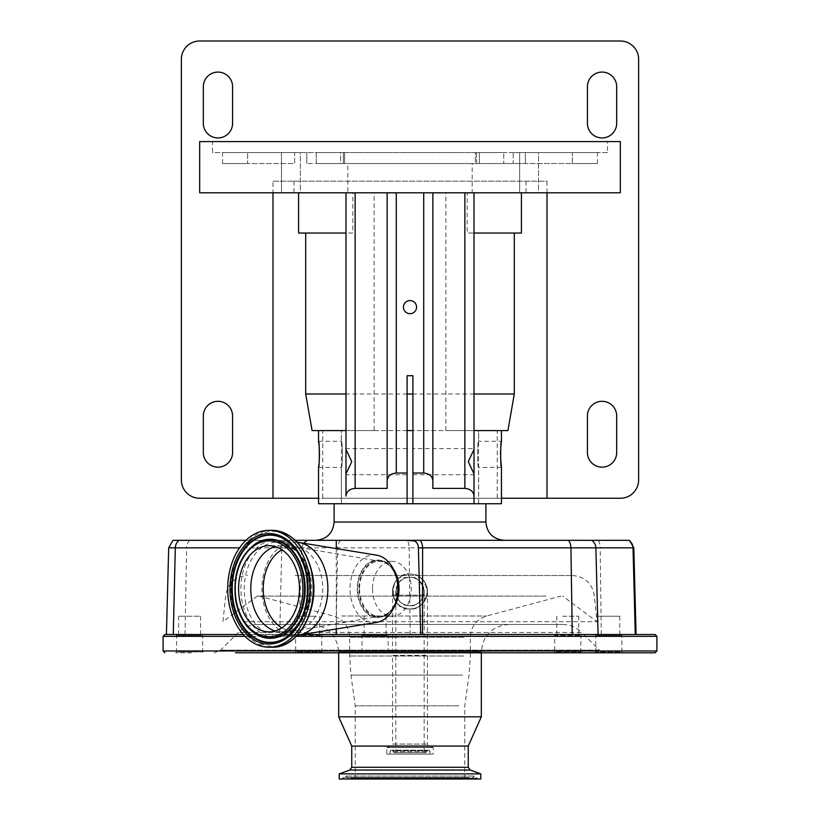 <?xml version="1.0" encoding="UTF-8"?>
<svg xmlns="http://www.w3.org/2000/svg" width="820" height="820" viewBox="0 0 820 820"><rect width="100%" height="100%" fill="white"/><g stroke="black" fill="none" stroke-linecap="round" stroke-linejoin="round"><path stroke-width="0.61" stroke-dasharray="4.1 3.07" d="M410 574.061A17.466 17.466 0 0 1 427.466 591.527A17.466 17.466 0 0 1 410 608.993L409.877 608.993C388.014 610.736 387.604 572.79 409.457 574.072L410 574.061C418.261 573.067 424.083 578.889 427.466 591.527C424.083 604.166 418.261 609.988 410 608.993A17.466 17.466 0 0 1 392.534 591.527A17.466 17.466 0 0 1 410 574.061A17.466 17.466 0 0 0 392.534 591.527A17.466 17.466 0 0 0 410 608.993C418.969 608.368 424.668 603.756 427.077 595.176C427.753 586.771 425.601 580.939 420.629 577.669L412.173 577.526A14.176 14.176 0 0 1 424.135 592.614A14.176 14.176 0 0 1 410 605.703A14.176 14.176 0 0 1 395.824 591.527A14.176 14.176 0 0 1 410 577.352C416.703 576.552 421.429 581.267 424.176 591.527C421.429 601.788 416.703 606.513 410 605.703L409.836 605.703C392.185 607.077 391.847 576.357 409.498 577.362L410 577.352A14.176 14.176 0 0 1 424.176 591.527A14.176 14.176 0 0 1 410 605.703C416.96 605.273 421.521 601.757 423.694 595.176C424.78 585.326 420.937 579.443 412.173 577.526M392.534 591.527L392.534 655.364L427.466 655.364L392.534 655.364L392.534 744.068L427.466 744.068L392.534 744.068A1.824 1.824 0 0 1 391.335 745.79L386.773 747.573L386.773 754.123L433.226 754.123L386.773 754.123M427.466 591.527L427.466 744.068A1.824 1.824 0 0 0 428.665 745.79L433.226 747.573L433.226 754.123M429.936 754.123L390.064 754.123L429.936 754.123L429.936 751.653L390.064 751.653L390.064 754.123M427.271 750.812A1.466 1.466 0 0 1 429.936 751.653L390.064 751.653A1.466 1.466 0 0 1 392.729 750.812L427.271 750.812L392.729 750.812L394.082 752.75L425.918 752.75L427.271 750.812M425.918 752.75L394.082 752.75M424.176 752.75L395.824 752.75L424.176 752.75L424.176 591.527A14.176 14.176 0 0 1 410 605.703A14.176 14.176 0 0 1 395.865 592.614A14.176 14.176 0 0 1 407.827 577.526C399.073 579.422 395.23 585.306 396.306 595.176C398.479 601.757 403.04 605.262 410 605.703M395.824 591.527L395.824 752.75M635.264 634.506L164.912 634.506M173.01 540.318L628.755 540.318M166.429 634.506L655.088 634.506M295.343 540.318L245.949 540.318M598.333 634.506L277.047 634.506L298.818 634.506L301.657 547.852L303.441 543.229M343.395 540.318L504.197 540.318L343.395 540.318M356.331 503.736L485.901 503.736L412.901 503.736L412.901 375.703L407.099 375.703L407.099 503.736L356.331 503.736M318.549 503.736L501.45 503.736M345.989 496.059L345.989 192.802L474.011 192.802L345.989 192.802M322.762 430.572L318.549 430.572L322.762 430.572L322.762 498.252L318.549 498.252M497.238 430.572L501.45 430.572L497.238 430.572L497.238 498.252L322.762 498.252M500.548 457.037L500.507 454.352M500.548 451.799L500.589 450.559M500.651 449.278L500.805 447.095M319.011 445.086L319.195 447.095M319.349 449.38L319.41 450.559M319.452 457.017L319.349 459.364M319.205 461.506L319.021 463.577M318.549 441.283L341.345 441.283C342.709 440.473 342.709 468.23 341.345 467.42L341.345 503.736L412.901 503.736M318.549 467.42L341.345 467.42C342.709 468.23 342.709 440.494 341.345 441.283L341.345 430.572L374.115 430.572L374.115 192.802M474.011 503.736L474.011 430.572L445.885 430.572L478.654 430.572L478.654 441.283L501.45 441.283M501.45 467.42L478.654 467.42C477.291 468.23 477.291 440.494 478.654 441.283C477.291 440.473 477.291 468.23 478.654 467.42L478.654 503.736M478.654 430.572L341.345 430.572M199.67 498.252L620.33 498.252A18.286 18.286 0 0 0 638.626 479.956L638.626 59.286A18.286 18.286 0 0 0 620.33 41L199.67 41A18.286 18.286 0 0 0 181.374 59.286L181.374 479.956A18.286 18.286 0 0 0 199.67 498.252M501.45 498.252L497.238 498.252M587.417 415.945L587.417 452.527A14.637 14.637 0 0 0 602.044 467.154A14.637 14.637 0 0 0 616.681 452.527L616.681 415.945A14.637 14.637 0 0 0 602.044 401.308A14.637 14.637 0 0 0 587.417 415.945M587.417 86.725L587.417 123.307A14.637 14.637 0 0 0 602.044 137.934A14.637 14.637 0 0 0 616.681 123.307L616.681 86.725A14.637 14.637 0 0 0 602.044 72.088A14.637 14.637 0 0 0 587.417 86.725M232.583 123.307L232.583 86.725A14.637 14.637 0 0 0 217.956 72.088A14.637 14.637 0 0 0 203.319 86.725L203.319 123.307A14.637 14.637 0 0 0 217.956 137.934A14.637 14.637 0 0 0 232.583 123.307M232.583 452.527L232.583 415.945A14.637 14.637 0 0 0 217.956 401.308A14.637 14.637 0 0 0 203.319 415.945L203.319 452.527A14.637 14.637 0 0 0 217.956 467.154A14.637 14.637 0 0 0 232.583 452.527M547.012 192.802L547.012 181.189L272.988 181.189L272.988 192.802M272.988 181.189L547.012 181.189M526.009 181.189L526.009 192.802L620.33 192.802M293.99 181.189L293.99 192.802L199.67 192.802M199.67 141.593L620.33 141.593M212.472 141.593L607.528 141.593L212.472 141.593L212.472 152.571L607.528 152.571L607.528 141.593M607.528 152.571L212.472 152.571M300.345 152.571L281.496 152.571L300.345 152.571L281.496 152.571L300.345 152.571L300.345 192.802L281.496 192.802L300.345 192.802L281.496 192.802L300.345 192.802L300.345 152.571M538.504 152.571L519.654 152.571L538.504 152.571L519.654 152.571L538.504 152.571L538.504 192.802L519.654 192.802L538.504 192.802L519.654 192.802L538.504 192.802L538.504 152.571M316.264 152.571L503.736 152.571L316.264 152.571L343.395 152.571L316.264 152.571L316.264 163.539L343.395 163.539L316.264 163.539L316.264 152.571M340.587 152.571L306.803 152.571L340.587 152.571L340.587 163.539L344.625 163.539L306.803 163.539L340.587 163.539L340.587 152.571M294.646 152.571L247.64 152.571L294.646 152.571L294.646 163.539L247.64 163.539L247.64 152.571L222.527 152.571L247.64 152.571L247.64 163.539L294.646 163.539L294.646 152.571M476.604 152.571L503.736 152.571L475.374 152.571L476.604 152.571L476.604 163.539L503.736 163.539L503.736 152.571L503.736 163.539L316.264 163.539L503.736 163.539L475.374 163.539L479.413 163.539L475.374 163.539L475.374 152.571L479.413 152.571L475.374 152.571L475.374 163.539L476.604 163.539L476.604 152.571M513.197 152.571L479.413 152.571L525.353 152.571L513.197 152.571L513.197 163.539L479.413 163.539L525.353 163.539L513.197 163.539L513.197 152.571M572.36 152.571L525.353 152.571L597.472 152.571L572.36 152.571L572.36 163.539L525.353 163.539L572.36 163.539L572.36 152.571M281.496 152.571L281.496 192.802L281.496 152.571M519.654 152.571L519.654 192.802L519.654 152.571M222.527 163.539L247.64 163.539L222.527 163.539L222.527 152.571M572.36 163.539L597.472 163.539L572.36 163.539M347.813 163.539L472.187 163.539L347.813 163.539L347.813 192.802L472.187 192.802L472.187 163.539M472.187 192.802L347.813 192.802M526.009 192.802L467.185 192.802L467.185 233.044L521.417 233.044M474.011 233.044L467.185 233.044M298.582 233.044L352.815 233.044L352.815 192.802L467.185 192.802M352.815 233.044L345.989 233.044M474.011 394.01L412.901 394.01M407.099 394.01L345.989 394.01M352.815 192.802L293.99 192.802M507.908 430.572L312.092 430.572M474.011 449.432L474.011 448.601L474.011 449.432M474.011 473.909L474.011 474.739L474.011 473.909M474.011 430.572L474.011 192.802M412.901 448.601L412.901 474.739L412.901 448.601L474.011 448.601M412.901 474.739L474.011 474.739M432.857 480.715L432.857 192.802M345.989 473.909L345.989 474.739L407.099 474.739L407.099 448.601L407.099 474.739M407.099 448.601L345.989 448.601L345.989 449.432M387.142 488.392L387.142 192.802M445.885 430.572L445.885 192.802M374.115 430.572L345.989 430.572M407.099 503.736L341.345 503.736M410 300.561A6.56 6.56 0 0 0 403.44 307.121A6.56 6.56 0 0 0 410 313.681A6.56 6.56 0 0 0 416.56 307.121A6.56 6.56 0 0 0 410 300.561M361.497 503.736L478.583 503.736L361.497 503.736M412.901 430.572L407.099 430.572M243.304 634.506L173.276 634.506M191.624 652.802L175.634 652.802L191.624 652.802M336.282 548.58L336.282 628.981M393.426 608.409A28.351 20.049 90 0 1 381.259 616.947A28.351 20.049 90 0 1 359.549 595.832A28.351 20.049 90 0 1 381.259 560.624A28.351 20.049 90 0 1 393.426 569.152M298.818 634.506L302.395 634.506M581.759 634.506L580.847 635.428L580.847 651.89L581.759 652.802L553.797 652.802L581.759 652.802L553.797 652.802L554.72 651.89L580.847 651.89L554.72 651.89L554.72 635.428L580.847 635.428L554.72 635.428L553.797 634.506L581.759 634.506L553.797 634.506M622.8 634.506L594.838 634.506L622.8 634.506L621.888 635.428L595.75 635.428L621.888 635.428L621.888 651.89L595.75 651.89L621.888 651.89L622.8 652.802L594.838 652.802L621.273 652.802M387.553 652.802L361.118 652.802L387.553 652.802M322.68 634.506L321.768 635.428L321.768 651.89L322.68 652.802L294.718 652.802L322.68 652.802L294.718 652.802L295.63 651.89L321.768 651.89L295.63 651.89L295.63 635.428L321.768 635.428L295.63 635.428L294.718 634.506L322.68 634.506L294.718 634.506M622.8 652.802L594.838 652.802L595.75 651.89L595.75 635.428L594.838 634.506M508.769 624.45C492.102 626.08 482.959 635.223 481.33 651.89L481.33 652.802L338.67 652.802L338.67 651.89L481.33 651.89L338.67 651.89C337.04 635.223 327.897 626.08 311.231 624.45L508.769 624.45L311.231 624.45M562.335 624.45L257.664 624.45L562.335 624.45C569.859 624.563 576.327 627.239 581.728 632.486L238.271 632.486L581.728 632.486L599.369 650.116L220.631 650.116L599.369 650.116L605.836 652.802L235.514 652.802M363.455 651.89L388.157 651.89L363.455 651.89M177.971 651.89L202.673 651.89L177.971 651.89M386.732 635.428L362.03 635.428L386.732 635.428M201.248 635.428L176.546 635.428L201.248 635.428M362.635 634.506L389.069 634.506L362.635 634.506M177.151 634.506L203.585 634.506L177.151 634.506M481.33 716.813L338.67 716.813M468.251 746.077L351.749 746.077M480.786 773.875L339.213 773.875M480.786 779L339.213 779M349.217 779L478.224 779L349.217 779M355.726 779L470.905 779L355.726 779M361.189 779L464.776 779L361.189 779M458.81 705.835L355.224 705.835L458.81 705.835M544.449 596.099L259.11 596.099L544.449 596.099M546.079 596.099L257.275 596.099L546.079 596.099M243.345 621.703L597.042 621.703L243.345 621.703M392.923 595.176C395.342 603.766 401.031 608.368 410 608.993A17.466 17.466 0 0 1 399.371 577.669C394.41 580.898 392.257 586.741 392.923 595.176L427.077 595.176M407.827 577.526L399.371 577.669M295.149 575.527L572.422 575.527L295.149 575.527M376.677 555.171A33.835 23.923 -90 0 0 350.765 597.196A33.835 23.923 -90 0 0 376.677 622.4M297.291 542.266A46.637 32.974 -90 0 0 294.892 542.143A46.637 32.974 -90 0 0 262.954 600.383A46.637 32.974 -90 0 0 294.892 635.428A46.637 32.974 -90 0 0 297.291 635.305M359.56 588.78A27.439 19.403 -90 0 0 360.175 595.607A27.439 19.403 -90 0 0 378.963 616.22A27.439 19.403 -90 0 0 381.3 616.015A27.439 19.403 -90 0 0 398.356 588.78A27.439 19.403 -90 0 0 397.751 581.964A27.439 19.403 -90 0 0 381.3 561.546A27.439 19.403 -90 0 0 378.963 561.351A27.439 19.403 -90 0 0 359.56 588.78M372.495 588.78A27.439 19.403 -90 0 0 391.898 616.22A27.439 19.403 -90 0 0 411.291 588.78A27.439 19.403 -90 0 0 391.898 561.351A27.439 19.403 -90 0 0 372.495 588.78M420.629 577.669A17.466 17.466 0 0 1 410 608.993M572.76 634.506L556.811 634.506L572.76 634.506M562.797 616.22L578.756 616.22L562.797 616.22M619.653 634.506L597.841 634.506L619.653 634.506M597.975 616.22L619.787 616.22L597.975 616.22M376.81 634.506L364.121 634.506L376.81 634.506M373.377 616.22L386.066 616.22L373.377 616.22M179.836 634.506L200.582 634.506L179.836 634.506M199.383 616.22L178.637 616.22L199.383 616.22M300.94 634.506L319.667 634.506L300.94 634.506M316.458 616.22L297.721 616.22L316.458 616.22M428.665 745.79L391.335 745.79L428.665 745.79M433.103 747.409L386.896 747.409L433.103 747.409M433.226 747.573L386.773 747.573L433.226 747.573M409.498 577.362L409.836 605.703M410 577.352A14.176 14.176 0 0 1 424.176 591.527M409.877 608.993L410.174 634.506M189.697 540.318A9.143 6.478 -90 0 0 186.632 547.852L337.645 547.852L336.036 634.506M340.71 540.318A9.143 6.478 90 0 0 337.645 547.852L409.149 547.852L409.457 574.072M598.262 540.318A9.143 4.151 90 0 1 600.22 547.852L409.149 547.852A9.143 4.151 90 0 0 407.181 540.318M168.684 547.852L186.632 547.852L185.023 634.506M285.627 540.318A9.143 8.159 90 0 0 281.762 547.852L239.542 547.852M301.657 547.852L281.762 547.852L279.733 634.506M485.901 522.022L334.099 522.022M479.413 163.539L479.413 152.571L479.413 163.539M343.395 163.539L343.395 152.571L343.395 163.539M306.803 163.539L306.803 152.571L306.803 163.539M525.353 163.539L525.353 152.571L525.353 163.539M656.912 636.341L163.088 636.341M245.016 636.341L296.286 636.341M656.912 650.967L163.088 650.967M397.044 580.027A28.526 20.172 -90 0 0 380.162 560.439A28.526 20.172 -90 0 0 358.309 595.884A28.526 20.172 -90 0 0 380.162 617.122A28.526 20.172 -90 0 0 397.044 597.544M601.255 634.506L600.22 547.852L633.809 547.852M468.251 767.274L351.749 767.274M470.178 770.021L349.822 770.021M350.417 778.098L476.871 778.098L350.417 778.098M469.337 777.432L343.406 777.432L469.337 777.432M465.719 777.432L347.465 777.432L465.719 777.432M354.527 778.098L472.258 778.098L354.527 778.098M462.603 675.106L350.96 675.106L462.603 675.106M463.782 656.01L349.648 656.01L463.782 656.01M463.782 637.201L349.648 637.201L463.782 637.201M341.725 616.005L486.629 616.005L341.725 616.005M423.694 595.176L396.306 595.176M381.259 560.624L380.162 560.439C388.844 562.428 394.533 569.49 397.228 581.636A28.741 20.326 -90 0 0 372.485 560.952A28.741 20.326 -90 0 0 357.858 595.935A28.741 20.326 -90 0 0 380.09 617.296A28.741 20.326 -90 0 0 397.864 588.78C396.911 604.699 391.007 614.139 380.162 617.122L381.259 616.947M245.262 600.383A46.637 32.974 -90 0 0 277.201 635.428A46.637 32.974 -90 0 0 309.14 577.188A46.637 32.974 -90 0 0 277.201 542.143A46.637 32.974 -90 0 0 245.262 600.383M308.515 576.706A48.564 34.337 -90 0 0 266.715 541.743A48.564 34.337 -90 0 0 241.992 600.865A48.564 34.337 -90 0 0 283.802 635.828A48.564 34.337 -90 0 0 308.515 576.706M233.597 603.079A57.472 40.641 -90 0 0 283.074 644.448A57.472 40.641 -90 0 0 312.328 574.492A57.472 40.641 -90 0 0 262.861 533.113A57.472 40.641 -90 0 0 233.597 603.079M271.994 530.345A58.435 41.318 -90 0 0 231.968 603.315A58.435 41.318 -90 0 0 271.994 647.216M285.647 637.704A53.607 37.904 -90 0 0 285.842 637.57L285.452 637.827A53.884 38.099 -90 0 0 306.577 575.384M285.452 539.745L285.842 539.99C296.799 547.473 303.861 559.332 307.029 575.568C310.667 603.202 303.605 623.876 285.842 637.57A53.607 37.904 -90 0 0 306.854 575.455A53.607 37.904 -90 0 0 285.842 539.99A53.607 37.904 -90 0 0 285.647 539.867M255.43 543.814A49.548 35.034 -90 0 0 236.201 601.111A49.548 35.034 -90 0 0 255.43 633.757M275.13 630.98A43.071 30.453 -90 0 0 281.239 631.861A43.071 30.453 -90 0 0 310.739 578.069A43.071 30.453 -90 0 0 281.239 545.71A43.071 30.453 -90 0 0 275.13 546.581M281.895 627.823A42.076 29.756 -90 0 0 296.573 630.549A42.076 29.756 -90 0 0 321.809 578.315A42.076 29.756 -90 0 0 296.573 547.012A42.076 29.756 -90 0 0 281.895 549.749M255.235 543.937A49.272 34.84 -90 0 0 235.924 601.039M428.47 750.197L391.529 750.197L428.47 750.197M344.625 163.539L344.625 152.571L344.625 163.539M597.472 163.539L597.472 152.571M341.417 503.736L341.417 430.572M478.583 503.736L478.583 430.572M389.069 634.506L388.157 635.428L388.157 651.89L389.069 652.802M203.585 634.506L202.673 635.428L202.673 651.89L203.585 652.802M257.664 624.45C250.141 624.563 243.673 627.239 238.271 632.486L220.631 650.116L214.163 652.802M361.118 634.506L362.03 635.428L362.03 651.89L361.118 652.802M175.634 634.506L176.546 635.428L176.546 651.89L175.634 652.802M349.094 779L345.435 776.068L341.776 779M470.905 779L474.565 776.068L345.435 776.068L474.565 776.068L478.224 779M464.776 779L464.776 705.835L469.04 675.106L470.352 656.01L470.352 637.201C471.008 626.47 476.43 619.407 486.629 616.005L560.89 596.099M355.224 779L355.224 705.835L350.96 675.106L349.648 656.01L349.648 637.201C348.992 626.47 343.57 619.407 333.371 616.005L259.11 596.099M257.275 596.099L222.958 621.703L225.746 595.176C228.021 583.082 235.299 576.521 247.578 575.527M572.422 575.527C584.701 576.521 591.978 583.082 594.254 595.176L597.042 621.703L562.725 596.099M397.228 581.636L397.864 588.78M294.892 635.428L277.201 635.428C296.707 636.781 314.296 605.601 308.269 576.983C303.041 554.925 292.678 543.311 277.201 542.143L294.892 542.143M255.625 633.88C245.836 627.259 239.419 616.374 236.385 601.224C233.126 575.209 239.542 556.032 255.625 543.68M381.3 561.546L296.573 547.012L281.239 545.71L269.032 545.71M391.898 616.22L378.963 616.22M391.898 561.351L378.963 561.351M381.3 616.015L296.573 630.549L281.239 631.861L269.032 631.861M578.756 616.22L578.756 634.506M556.811 616.22L556.811 634.506M597.841 616.22L597.841 634.506M619.787 616.22L619.787 634.506M364.121 616.22L364.121 634.506M386.066 616.22L386.066 634.506M178.637 616.22L178.637 634.506M200.582 616.22L200.582 634.506M319.667 616.22L319.667 634.506M297.721 616.22L297.721 634.506"/><path stroke-width="1.23" d="M245.949 540.318L173.01 540.318L168.684 547.852L166.419 634.506L173.276 634.506L175.306 547.852L168.684 547.852M303.441 543.229L307.295 540.318L295.343 540.318M307.295 540.318L405.746 540.318L413.567 540.903A7.195 5.084 90 0 1 418.395 547.791L422.628 547.852L422.474 634.506L655.088 634.506L656.912 636.341L296.286 636.341M629.483 540.318L633.809 547.852L633.03 547.852A9.143 9.03 -90 0 0 628.755 540.318L405.746 540.318M407.099 503.736L412.901 503.736L412.901 375.703L407.099 375.703L407.099 503.736L318.549 503.736L318.549 467.42C319.564 468.23 319.574 440.494 318.549 441.283L319.011 445.086M521.417 192.802L521.417 233.044L514.304 233.044L514.304 394.01L507.908 430.572L501.45 430.572L501.45 441.283C500.436 440.473 500.436 468.23 501.45 467.42L501.45 503.736L412.901 503.736M345.989 430.572L318.549 430.572L318.549 441.283M407.099 473.037L396.285 473.037C390.771 473.529 387.716 476.092 387.142 480.715L387.142 488.392L355.132 488.392C349.617 488.874 346.563 491.436 345.989 496.059L345.989 473.909L351.739 461.68L345.989 449.432L345.989 192.802M501.45 467.42L500.548 457.037M500.507 454.352L500.548 451.799M500.589 450.559L500.651 449.278M500.805 447.095L501.45 441.283M319.195 447.095L319.349 449.38M319.41 450.559L319.452 457.017M319.349 459.364L319.205 461.506M319.021 463.577L318.549 467.42M547.012 192.802L547.012 498.252L620.33 498.252A18.286 18.286 0 0 0 638.626 479.956L638.626 59.286A18.286 18.286 0 0 0 620.33 41L199.67 41A18.286 18.286 0 0 0 181.374 59.286L181.374 479.956A18.286 18.286 0 0 0 199.67 498.252L318.549 498.252M547.012 498.252L501.45 498.252M602.044 467.154A14.637 14.637 0 0 0 616.681 452.527L616.681 415.945A14.637 14.637 0 0 0 602.044 401.308A14.637 14.637 0 0 0 587.417 415.945L587.417 452.527A14.637 14.637 0 0 0 602.044 467.154M602.044 137.934A14.637 14.637 0 0 0 616.681 123.307L616.681 86.725A14.637 14.637 0 0 0 602.044 72.088A14.637 14.637 0 0 0 587.417 86.725L587.417 123.307A14.637 14.637 0 0 0 602.044 137.934M217.956 137.934A14.637 14.637 0 0 0 232.583 123.307L232.583 86.725A14.637 14.637 0 0 0 217.956 72.088A14.637 14.637 0 0 0 203.319 86.725L203.319 123.307A14.637 14.637 0 0 0 217.956 137.934M217.956 467.154A14.637 14.637 0 0 0 232.583 452.527L232.583 415.945A14.637 14.637 0 0 0 217.956 401.308A14.637 14.637 0 0 0 203.319 415.945L203.319 452.527A14.637 14.637 0 0 0 217.956 467.154M272.988 192.802L272.988 498.252M620.33 192.802L620.33 141.593L199.67 141.593L199.67 192.802L620.33 192.802M514.304 233.044L474.011 233.044M345.989 233.044L305.696 233.044L305.696 394.01L312.092 430.572L318.549 430.572M514.304 394.01L474.011 394.01M412.901 394.01L407.099 394.01M345.989 394.01L305.696 394.01M305.696 233.044L298.582 233.044L298.582 192.802M474.011 449.432L474.011 473.909L468.261 461.66L474.011 449.432L474.011 192.802M474.011 503.736L474.011 473.909M474.011 496.059C473.437 491.436 470.383 488.874 464.868 488.392L432.857 488.392L432.857 192.802M432.857 488.392L432.857 480.715C432.283 476.092 429.229 473.529 423.714 473.037L412.901 473.037M501.45 430.572L474.011 430.572M345.989 474.739L345.989 448.601M387.142 480.715L387.142 192.802M410 313.681A6.56 6.56 0 0 0 416.56 307.121A6.56 6.56 0 0 0 410 300.561A6.56 6.56 0 0 0 403.44 307.121A6.56 6.56 0 0 0 410 313.681M407.099 430.572L412.901 430.572M414.12 540.318A9.143 6.047 90 0 0 413.567 540.903M418.395 547.791L420.66 634.506L422.474 634.506M302.395 634.506L420.66 634.506M235.514 652.802L655.088 652.802L656.912 650.967L163.088 650.967L163.088 636.341L164.912 634.506L243.304 634.506M336.282 540.318L336.282 548.58M336.282 628.981L336.282 634.506M393.426 569.152A28.351 20.049 90 0 1 398.376 581.728A28.351 20.049 90 0 1 393.426 608.409M598.333 634.506L635.264 634.506L633.03 547.852L570.935 547.852A9.143 5.32 -90 0 0 568.414 540.318M294.718 652.802L605.836 652.802M621.273 652.802L655.088 652.802M594.838 652.802L581.759 652.802M553.797 652.802L481.33 652.802L481.33 716.813L338.67 716.813L338.67 652.802L322.68 652.802M351.749 767.274L468.251 767.274L470.178 770.021L349.822 770.021L351.749 767.274L351.749 746.077L468.251 746.077L481.33 716.813M339.213 773.875L480.786 773.875L480.786 779L339.213 779L339.213 773.875L349.822 770.021M297.291 635.305A46.637 32.974 -90 0 0 298.675 635.121L376.677 622.4A33.835 23.923 -90 0 0 397.106 580.365A33.835 23.923 -90 0 0 376.677 555.171L298.675 542.451A46.637 32.974 -90 0 0 297.291 542.266M298.675 635.121A46.637 32.974 -90 0 0 326.842 577.188A46.637 32.974 -90 0 0 298.675 542.451M229.005 603.315A58.435 41.318 -90 0 0 269.032 647.216A58.435 41.318 -90 0 0 309.058 574.246A58.435 41.318 -90 0 0 269.032 530.345A58.435 41.318 -90 0 0 229.005 603.315M239.532 599.502A43.071 30.453 -90 0 0 269.032 631.861A43.071 30.453 -90 0 0 298.531 578.069A43.071 30.453 -90 0 0 269.032 545.71A43.071 30.453 -90 0 0 239.532 599.502M179.16 540.318A9.143 8.159 90 0 0 175.306 547.852L239.542 547.852M334.099 503.736L334.099 522.022L485.901 522.022C486.988 533.133 493.086 539.232 504.197 540.318M598.108 634.506L595.874 547.852A9.143 9.03 -90 0 0 591.599 540.318M464.868 488.392L464.868 192.802M423.714 473.037L423.714 192.802M355.132 488.392L355.132 192.802M396.285 473.037L396.285 192.802M420.106 540.318A9.143 5.32 90 0 1 422.628 547.852L570.935 547.852L572.247 634.506M163.088 636.341L245.016 636.341M397.044 597.544A28.526 20.172 -90 0 0 397.382 581.688A28.526 20.172 -90 0 0 397.044 580.027M397.864 588.78A28.741 20.326 -90 0 0 397.218 581.636M271.994 530.345C292.76 532.241 306.249 546.909 312.451 574.348C319.759 609.434 298.562 648.405 271.994 647.216A58.435 41.318 -90 0 0 312.01 574.246A58.435 41.318 -90 0 0 271.994 530.345L269.032 530.345M231.199 602.526A55.237 39.052 -90 0 0 278.749 642.285A55.237 39.052 -90 0 0 306.864 575.045A55.237 39.052 -90 0 0 259.315 535.286A55.237 39.052 -90 0 0 231.199 602.526M232.767 602.188A53.884 38.099 -90 0 0 285.452 637.827C303.021 624.327 310.021 603.489 306.454 575.312C303.174 558.861 296.174 547.012 285.452 539.745A53.884 38.099 -90 0 0 245.2 547.483A53.884 38.099 -90 0 0 232.767 602.188M306.577 575.384A53.884 38.099 -90 0 0 285.452 539.745M285.647 539.867A53.607 37.904 -90 0 0 245.713 547.801A53.607 37.904 -90 0 0 233.433 602.116A53.607 37.904 -90 0 0 285.647 637.704M255.43 633.757A49.548 35.034 -90 0 0 255.625 633.88A49.548 35.034 -90 0 0 292.648 626.757A49.548 35.034 -90 0 0 304.077 576.46A49.548 35.034 -90 0 0 255.625 543.68A49.548 35.034 -90 0 0 255.43 543.814M235.924 601.039A49.272 34.84 -90 0 0 255.235 633.634A49.272 34.84 -90 0 0 292.053 626.552A49.272 34.84 -90 0 0 303.42 576.532A49.272 34.84 -90 0 0 255.235 543.937L255.625 543.68M236.211 600.701A47.919 33.886 -90 0 0 277.457 635.203A47.919 33.886 -90 0 0 301.852 576.87A47.919 33.886 -90 0 0 260.606 542.368A47.919 33.886 -90 0 0 236.211 600.701M275.13 546.581A43.071 30.453 -90 0 0 251.74 599.502A43.071 30.453 -90 0 0 275.13 630.98M281.895 549.749A42.076 29.756 -90 0 0 264.173 599.246A42.076 29.756 -90 0 0 281.895 627.823M485.901 522.022L485.901 503.736M334.099 522.022C333.012 533.133 326.913 539.232 315.803 540.318M163.088 650.967L164.912 652.802M633.809 547.852L636.084 634.506M351.749 746.077L338.67 716.813M470.178 770.021L480.786 773.875M468.251 767.274L468.251 746.077M656.912 650.967L656.912 636.341M271.994 647.216L269.032 647.216M255.235 543.937C238.958 556.493 232.48 575.496 235.801 600.968C238.733 615.902 245.211 626.787 255.235 633.634L255.625 633.88"/></g></svg>
